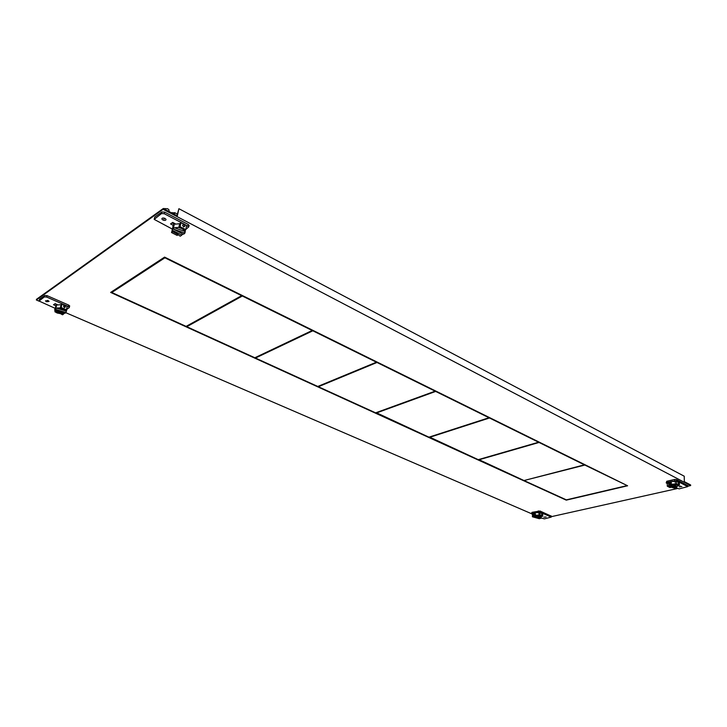 <?xml version="1.0" encoding="UTF-8"?>
<svg xmlns="http://www.w3.org/2000/svg" width="727" height="727" viewBox="0 0 727 727"><rect width="100%" height="100%" fill="white"/><g stroke="black" fill="none" stroke-linecap="round" stroke-linejoin="round"><path stroke-width="1.09" d="M69.583 306.258L68.783 305.131L47.046 295.635L44.765 295.489L39.558 299.206L39.14 300.633M57.033 304.722L54.907 303.795L57.033 304.722M55.297 308.402L39.031 301.033L44.374 296.907L46.664 297.061L68.42 306.54L69.174 307.703L66.92 309.22M61.15 307.485L66.375 309.747L67.266 306.321L62.049 304.05L61.132 304.677L60.232 308.112L61.15 307.485L62.049 304.05M48.064 300.596L45.456 300.896L46.473 301.714L49.082 301.414L48.064 300.596M57.351 304.631L55.107 303.659L53.507 304.758L55.752 305.731M60.559 313.646L57.233 313.028L54.879 311.738L55.834 310.947M55.216 310.465L54.879 311.738M55.788 311.12L59.432 312.983M65.494 306.994L64.276 307.485L63.476 306.122L64.767 305.576L65.494 306.994M66.375 309.747L65.448 310.365L60.232 308.112M63.494 306.058L64.648 307.566M66.857 309.457L66.939 307.594M61.132 304.677L56.288 305.067L55.715 306.285M56.479 306.285L56.143 305.631L55.443 307.585L56.479 306.285M54.843 309.393L56.052 308.012L60.277 307.93M65.584 310.275L66.366 311.329L65.848 312.81L64.83 313.228M64.612 313.273L63.831 313.373M54.643 310.129L63.667 314.009L62.486 314.8L54.643 310.129L55.025 308.711L55.779 309.039M55.679 309.42L56.052 308.012L66.266 311.101L65.893 312.519L64.703 313.31L55.679 309.42L65.893 312.519M58.687 312.537L55.506 310.638M63.667 314.009L63.931 312.983M36.35 299.978L163.112 209.312L690.65 485.572L690.641 484.964L684.316 481.656L684.243 476.212L178.906 208.713L177.333 215.874L163.293 208.513L36.541 299.27L36.35 299.978L39.094 301.169M111.367 291.954L111.867 292.181M690.65 485.572L687.678 486.236M677.082 488.599L551.22 516.697M531.492 513.698L65.939 312.746M174.189 224.061L171.999 222.935L174.189 224.061M110.64 292.427L566.26 500.14L627.601 485.781L164.602 257.113L110.64 292.427M163.112 209.312L163.293 208.513M176.952 215.674L178.906 208.713M186.094 326.387L241.637 295.671L164.911 257.803L111.794 292.499L186.094 326.387M241.718 295.198L241.637 295.671M164.911 257.803L165.011 257.322M111.794 292.499L111.967 291.772L164.811 257.213M524.421 480.42L584.844 465.053L626.701 485.336M524.403 480.72L566.351 499.858L626.701 485.709M186.775 326.705L242.327 296.016L312.192 330.494L254.85 357.757L186.775 326.705L186.912 326.005L242.182 295.435M242.418 295.544L242.327 296.016M312.265 330.04L312.192 330.494M255.468 358.038L312.828 330.803L376.422 362.191L317.781 386.464L255.468 358.038L255.577 357.411M312.892 330.349L312.828 330.803M318.353 386.728L376.995 362.473L435.128 391.162L375.614 412.845L318.353 386.728L318.426 386.201M376.132 413.081L435.655 391.426L488.989 417.743L428.93 437.172L376.186 412.636M429.412 437.39L489.48 417.989L538.598 442.225L478.248 459.664L429.448 437M478.693 459.873L539.043 442.452L584.426 464.844L523.994 480.538L478.72 459.528M188.965 225.933L188.266 224.47L164.611 212.12L161.912 211.957L154.769 217.055L154.342 218.7M172.117 228.969L154.179 219.372L161.548 213.565L164.247 213.72L184.122 224.08L180.932 222.835L179.669 223.698L178.833 227.56L182.15 228.714L184.504 230.495L185.776 229.65L180.096 226.706L180.932 222.835M186.085 228.178L185.821 229.432L188.775 226.851L184.122 224.08L186.603 225.788L185.776 229.65M165.056 218.454C163.012 217.736 161.957 217.946 161.903 219.081L162.875 219.99C164.92 220.699 165.965 220.49 166.02 219.354L165.056 218.454M172.981 225.206L170.536 223.943L172.717 222.435L175.162 223.698M178.215 234.712L177.17 235.421L171.517 232.531L172.981 227.969L178.869 227.36M171.517 232.531L172.799 231.486M172.753 231.686L177.888 234.467M183.522 226.869L184.794 226.388L183.986 224.716L183.24 224.607L182.604 225.252L183.522 226.869M183.667 226.933L182.586 225.388M180.096 226.706L178.833 227.56M169.009 211.003L168.982 209.849L167.683 208.74L163.339 208.54M184.64 230.404L185.14 231.259L185.485 229.841M179.669 223.698L173.78 224.307L172.853 226.47M173.644 224.943L174.189 225.606L172.844 227.169L173.644 224.943M185.14 231.259L184.304 233.803L181.968 234.567M173.462 229.06L172.39 228.505L172.172 230.486L177.452 234.149M173.798 227.542L173.453 229.141L183.259 234.185L184.894 233.103L185.231 231.513L173.798 227.542M173.453 229.141L184.894 233.103M181.841 235.139L180.223 236.211L172.035 230.105L181.841 235.139L182.168 233.631M171.617 212.875L174.734 212.693L177.306 214.047M174.734 212.693L174.38 214.274L172.89 213.547M551.248 516.143L540.007 511.017L531.946 512.353L531.51 513.653M535.908 512.535L538.28 511.99L541.76 512.908L539.007 512.644L538.88 515.325L539.988 515.07L542.669 516.234L542.787 513.562L541.76 512.908L551.202 517.115L544.414 518.86L540.752 517.869M532.537 514.325L531.501 513.78L531.891 513.453L534.245 512.917M535.899 517.76L532.409 516.788L532.546 514.125L533.609 513.88M543.896 517.188L546.131 516.979L543.896 517.188M539.988 515.07L540.116 512.39M541.67 514.843L542.178 514.325L541.551 513.317L541.67 514.843M542.669 516.234L541.551 516.488L538.88 515.325M532.409 516.788L533.454 516.561M539.007 512.644L534.972 512.68L533.609 513.816L533.509 515.906M534.372 514.025L534.881 514.616L535.263 513.162L534.372 514.025M533.464 516.279L534.854 515.216L538.889 515.189M533.427 517.079L534.854 516.752L539.479 518.742L533.427 517.079L533.482 515.979L536.117 516.17M536.099 516.47L537.535 516.152L540.724 518.469L536.099 516.47L536.153 515.37L537.58 515.043L540.779 517.36L541.615 516.47M539.479 518.742L539.516 517.942M534.854 516.752L534.908 515.652M540.724 518.469L540.779 517.36M537.535 516.152L537.58 515.043M687.669 485.572L676.61 479.575L674.711 479.438L666.768 481.265L666.214 482.783M671.784 481.329L676.619 480.792L678.4 481.719L676.701 481.12L676.728 484.073L679.372 485.445L679.336 482.501L678.4 481.719L687.678 486.636L679.172 488.862L675.129 487.599M669.703 481.81L666.777 482.474L666.214 482.937L667.277 483.555M669.449 483.764L668.64 482.964L667.277 483.282L667.286 486.218L669.94 487.572L671.312 487.226M676.701 481.12L675.31 481.438L675.338 484.391L677.982 485.754L679.372 485.445M679.218 486.854L681.862 486.508L679.218 486.854M678.873 483.31L678.418 483.855L678.227 482.174L678.873 483.31M676.728 484.073L675.338 484.391M667.286 486.218L668.658 485.754M669.313 486.608L671.312 487.263M675.31 481.438L670.639 481.519L668.686 483.101L668.704 485.363M670.657 483.646L669.958 483.019L670.639 482.001L671.439 482.673L670.657 483.646M668.785 486.018L668.776 485.236L670.657 484.309L673.884 484.073L672.102 484.482L672.111 485.7L676.692 488.053L676.683 486.836L673.884 484.073L675.338 484.237M672.111 485.636L670.548 484.827L668.776 485.236L668.785 486.445L675.138 488.399L670.558 486.045L668.785 486.445M675.129 487.244L675.138 488.399M670.548 484.827L670.558 486.045M678 485.754L676.683 486.836M673.884 484.073L673.902 485.291L676.692 488.053M673.902 485.291L672.111 485.7M47.473 300.387L47.264 301.16M164.211 218.136L163.966 219.218M173.907 226.27L173.408 226.015M534.918 513.871L535.472 514.107M680.417 486.072L680.427 486.581M670.648 482.819L671.303 483.155M44.374 296.907L44.765 295.489M47.046 295.635L46.664 297.061M68.42 306.54L68.783 305.131M39.558 299.206L39.167 300.615M161.548 213.565L161.912 211.957M164.611 212.12L164.247 213.72M187.92 226.061L188.266 224.47M154.769 217.055L154.406 218.645M171.99 213.075L172.108 212.538M540.007 511.017L539.961 512.117M550.939 516.906L550.984 515.816M538.28 511.99L538.325 510.89M531.946 512.353L531.891 513.453M676.61 479.575L676.619 480.792M687.469 486.454L687.451 485.245M674.729 480.656L674.711 479.438M666.768 481.265L666.777 482.474M69.319 307.267L69.683 305.858M63.603 305.84L64.076 305.522M67.211 308.094L66.366 311.329M55.506 307.612L55.288 308.421M188.775 226.851L189.111 225.27M182.741 224.943L183.24 224.607M162.066 218.345L161.903 219.081M168.982 209.849L169.028 211.521M172.844 227.169L172.672 228.205M551.202 517.115L551.248 516.016M687.678 486.636L687.66 485.427"/></g></svg>
